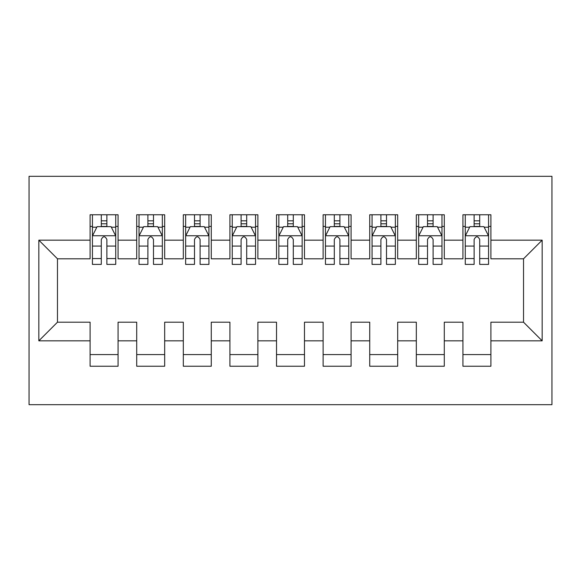 <?xml version="1.0" encoding="UTF-8"?>
<svg xmlns="http://www.w3.org/2000/svg" width="581" height="581" viewBox="0 0 581 581"><rect width="100%" height="100%" fill="white"/><g stroke="black" fill="none" stroke-linecap="round" stroke-linejoin="round"><path stroke-width="0.87" d="M29.05 404.681L551.95 404.681L551.95 176.319L29.05 176.319L29.05 404.681M38.84 340.829L38.84 240.171L90.099 240.171L90.099 258.806L57.475 258.806L57.475 322.194L38.84 340.829L90.099 340.829L90.099 366.233L118.066 366.233L118.066 340.829L136.709 340.829L136.709 366.233L164.67 366.233L164.67 340.829L183.313 340.829L183.313 366.233L211.273 366.233L211.273 340.829L229.916 340.829L229.916 366.233L257.877 366.233L257.877 340.829L276.52 340.829L276.52 366.233L304.48 366.233L304.48 340.829L323.123 340.829L323.123 366.233L351.084 366.233L351.084 340.829L369.727 340.829L369.727 366.233L397.687 366.233L397.687 340.829L416.33 340.829L416.33 366.233L444.291 366.233L444.291 340.829L462.934 340.829L462.934 366.233L490.901 366.233L490.901 322.194L523.525 322.194L523.525 258.806L490.901 258.806L490.901 240.171L542.16 240.171L542.16 340.829L490.901 340.829M490.901 240.171L490.901 214.767L462.934 214.767L462.934 240.171L444.291 240.171L444.291 214.767L416.33 214.767L416.33 240.171L397.687 240.171L397.687 214.767L369.727 214.767L369.727 240.171L351.084 240.171L351.084 214.767L323.123 214.767L323.123 240.171L304.48 240.171L304.48 214.767L276.52 214.767L276.52 240.171L257.877 240.171L257.877 214.767L229.916 214.767L229.916 240.171L211.273 240.171L211.273 214.767L183.313 214.767L183.313 240.171L164.67 240.171L164.67 214.767L136.709 214.767L136.709 240.171L118.066 240.171L118.066 214.767L90.099 214.767L90.099 240.171M444.291 340.829L444.291 322.194L462.934 322.194L462.934 340.829M542.16 240.171L523.525 258.806M397.687 340.829L397.687 322.194L416.33 322.194L416.33 340.829M462.934 240.171L462.934 258.806L444.291 258.806L444.291 240.171M351.084 340.829L351.084 322.194L369.727 322.194L369.727 340.829M416.33 240.171L416.33 258.806L397.687 258.806L397.687 240.171M304.48 340.829L304.48 322.194L323.123 322.194L323.123 340.829M369.727 240.171L369.727 258.806L351.084 258.806L351.084 240.171M257.877 340.829L257.877 322.194L276.52 322.194L276.52 340.829M323.123 240.171L323.123 258.806L304.48 258.806L304.48 240.171M211.273 340.829L211.273 322.194L229.916 322.194L229.916 340.829M276.52 240.171L276.52 258.806L257.877 258.806L257.877 240.171M164.67 340.829L164.67 322.194L183.313 322.194L183.313 340.829M229.916 240.171L229.916 258.806L211.273 258.806L211.273 240.171M118.066 340.829L118.066 322.194L136.709 322.194L136.709 340.829M183.313 240.171L183.313 258.806L164.67 258.806L164.67 240.171M57.475 322.194L90.099 322.194L90.099 340.829M136.709 240.171L136.709 258.806L118.066 258.806L118.066 240.171M462.934 226.416L465.265 226.416M474.118 226.416L479.71 226.416M488.57 226.416L490.901 226.416M416.33 226.416L418.661 226.416M427.514 226.416L433.106 226.416M441.967 226.416L444.291 226.416M369.727 226.416L372.058 226.416M380.911 226.416L386.503 226.416M395.363 226.416L397.687 226.416M323.123 226.416L325.454 226.416M334.307 226.416L339.9 226.416M348.753 226.416L351.084 226.416M276.52 226.416L278.851 226.416M287.704 226.416L293.296 226.416M302.149 226.416L304.48 226.416M229.916 226.416L232.247 226.416M241.1 226.416L246.693 226.416M255.546 226.416L257.877 226.416M183.313 226.416L185.637 226.416M194.497 226.416L200.089 226.416M208.942 226.416L211.273 226.416M136.709 226.416L139.033 226.416M147.894 226.416L153.486 226.416M162.339 226.416L164.67 226.416M90.099 226.416L92.43 226.416M101.29 226.416L106.882 226.416M115.735 226.416L118.066 226.416M90.099 354.584L118.066 354.584M136.709 354.584L164.67 354.584M183.313 354.584L211.273 354.584M229.916 354.584L257.877 354.584M276.52 354.584L304.48 354.584M323.123 354.584L351.084 354.584M369.727 354.584L397.687 354.584M416.33 354.584L444.291 354.584M462.934 354.584L490.901 354.584M38.84 240.171L57.475 258.806M523.525 322.194L542.16 340.829M106.882 220.824L101.29 220.824M115.735 258.56L106.882 258.56L106.882 264.399L115.735 264.399L115.735 235.973L111.073 226.655L97.092 226.655L92.43 235.973L92.43 264.399L101.29 264.399L101.29 258.56L92.43 258.56M92.43 235.973L92.43 214.767M115.735 235.973L115.735 214.767M101.29 226.655L101.29 214.767M106.882 214.767L106.882 226.655M106.882 258.56L106.882 239.466C105.016 235.879 103.157 235.879 101.29 239.466L101.29 258.56M153.486 220.824L147.894 220.824M162.339 258.56L153.486 258.56L153.486 264.399L162.339 264.399L162.339 235.973L157.676 226.655L143.696 226.655L139.033 235.973L139.033 264.399L147.894 264.399L147.894 258.56L139.033 258.56M139.033 235.973L139.033 214.767M162.339 235.973L162.339 214.767M147.894 226.655L147.894 214.767M153.486 214.767L153.486 226.655M153.486 258.56L153.486 239.466C151.619 235.879 149.76 235.879 147.894 239.466L147.894 258.56M200.089 220.824L194.497 220.824M208.942 258.56L200.089 258.56L200.089 264.399L208.942 264.399L208.942 235.973L204.28 226.655L190.299 226.655L185.637 235.973L185.637 264.399L194.497 264.399L194.497 258.56L185.637 258.56M185.637 235.973L185.637 214.767M208.942 235.973L208.942 214.767M194.497 226.655L194.497 214.767M200.089 214.767L200.089 226.655M200.089 258.56L200.089 239.466C198.223 235.879 196.363 235.879 194.497 239.466L194.497 258.56M246.693 220.824L241.1 220.824M255.546 258.56L246.693 258.56L246.693 264.399L255.546 264.399L255.546 235.973L250.883 226.655L236.903 226.655L232.247 235.973L232.247 264.399L241.1 264.399L241.1 258.56L232.247 258.56M232.247 235.973L232.247 214.767M255.546 235.973L255.546 214.767M241.1 226.655L241.1 214.767M246.693 214.767L246.693 226.655M246.693 258.56L246.693 239.466C244.833 235.879 242.967 235.879 241.1 239.466L241.1 258.56M293.296 220.824L287.704 220.824M302.149 258.56L293.296 258.56L293.296 264.399L302.149 264.399L302.149 235.973L297.494 226.655L283.506 226.655L278.851 235.973L278.851 264.399L287.704 264.399L287.704 258.56L278.851 258.56M278.851 235.973L278.851 214.767M302.149 235.973L302.149 214.767M287.704 226.655L287.704 214.767M293.296 214.767L293.296 226.655M293.296 258.56L293.296 239.466C291.437 235.879 289.57 235.879 287.704 239.466L287.704 258.56M339.9 220.824L334.307 220.824M348.753 258.56L339.9 258.56L339.9 264.399L348.753 264.399L348.753 235.973L344.097 226.655L330.117 226.655L325.454 235.973L325.454 264.399L334.307 264.399L334.307 258.56L325.454 258.56M325.454 235.973L325.454 214.767M348.753 235.973L348.753 214.767M334.307 226.655L334.307 214.767M339.9 214.767L339.9 226.655M339.9 258.56L339.9 239.466C338.04 235.879 336.174 235.879 334.307 239.466L334.307 258.56M386.503 220.824L380.911 220.824M395.363 258.56L386.503 258.56L386.503 264.399L395.363 264.399L395.363 235.973L390.701 226.655L376.72 226.655L372.058 235.973L372.058 264.399L380.911 264.399L380.911 258.56L372.058 258.56M372.058 235.973L372.058 214.767M395.363 235.973L395.363 214.767M380.911 226.655L380.911 214.767M386.503 214.767L386.503 226.655M386.503 258.56L386.503 239.466C384.644 235.879 382.777 235.879 380.911 239.466L380.911 258.56M433.106 220.824L427.514 220.824M441.967 258.56L433.106 258.56L433.106 264.399L441.967 264.399L441.967 235.973L437.304 226.655L423.324 226.655L418.661 235.973L418.661 264.399L427.514 264.399L427.514 258.56L418.661 258.56M418.661 235.973L418.661 214.767M441.967 235.973L441.967 214.767M427.514 226.655L427.514 214.767M433.106 214.767L433.106 226.655M433.106 258.56L433.106 239.466C431.247 235.879 429.381 235.879 427.514 239.466L427.514 258.56M479.71 220.824L474.118 220.824M488.57 258.56L479.71 258.56L479.71 264.399L488.57 264.399L488.57 235.973L483.908 226.655L469.927 226.655L465.265 235.973L465.265 264.399L474.118 264.399L474.118 258.56L465.265 258.56M465.265 235.973L465.265 214.767M488.57 235.973L488.57 214.767M474.118 226.655L474.118 214.767M479.71 214.767L479.71 226.655M479.71 258.56L479.71 239.466C477.851 235.879 475.984 235.879 474.118 239.466L474.118 258.56M115.619 235.741L92.546 235.741M92.43 227.215L96.809 227.215M111.356 227.215L115.735 227.215M101.29 246.068L92.43 246.068M115.735 246.068L106.882 246.068M106.882 223.794L101.29 223.794M162.222 235.741L139.149 235.741M139.033 227.215L143.42 227.215M157.959 227.215L162.339 227.215M147.894 246.068L139.033 246.068M162.339 246.068L153.486 246.068M153.486 223.794L147.894 223.794M208.826 235.741L185.76 235.741M185.637 227.215L190.023 227.215M204.563 227.215L208.942 227.215M194.497 246.068L185.637 246.068M208.942 246.068L200.089 246.068M200.089 223.794L194.497 223.794M255.429 235.741L232.364 235.741M232.247 227.215L236.627 227.215M251.166 227.215L255.546 227.215M241.1 246.068L232.247 246.068M255.546 246.068L246.693 246.068M246.693 223.794L241.1 223.794M302.033 235.741L278.967 235.741M278.851 227.215L283.23 227.215M297.77 227.215L302.149 227.215M287.704 246.068L278.851 246.068M302.149 246.068L293.296 246.068M293.296 223.794L287.704 223.794M348.636 235.741L325.571 235.741M325.454 227.215L329.834 227.215M344.373 227.215L348.753 227.215M334.307 246.068L325.454 246.068M348.753 246.068L339.9 246.068M339.9 223.794L334.307 223.794M395.24 235.741L372.174 235.741M372.058 227.215L376.437 227.215M390.977 227.215L395.363 227.215M380.911 246.068L372.058 246.068M395.363 246.068L386.503 246.068M386.503 223.794L380.911 223.794M441.85 235.741L418.778 235.741M418.661 227.215L423.041 227.215M437.58 227.215L441.967 227.215M427.514 246.068L418.661 246.068M441.967 246.068L433.106 246.068M433.106 223.794L427.514 223.794M488.454 235.741L465.381 235.741M465.265 227.215L469.644 227.215M484.191 227.215L488.57 227.215M474.118 246.068L465.265 246.068M488.57 246.068L479.71 246.068M479.71 223.794L474.118 223.794"/></g></svg>
